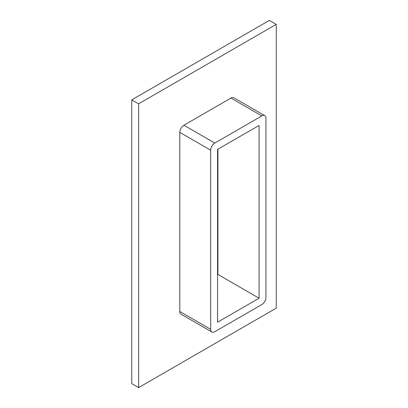 <?xml version="1.0" encoding="UTF-8"?>
<svg xmlns="http://www.w3.org/2000/svg" width="408" height="408" viewBox="0 0 408 408"><rect width="100%" height="100%" fill="white"/><g stroke="black" fill="none" stroke-linecap="round" stroke-linejoin="round"><path stroke-width="0.61" d="M138.613 387.6L276.252 308.137L276.252 24.363L138.613 103.826L138.613 387.6L131.748 383.637L131.748 99.863L138.613 103.826M264.746 115.627L233.855 97.793A5.824 3.361 120 0 0 230.943 98.078L183.921 125.231A5.824 3.361 120 0 0 179.8 132.36L179.8 311.503A5.824 3.361 120 0 0 181.009 314.17L211.9 332.005A5.824 3.361 120 0 0 214.812 331.719L261.834 304.567A5.824 3.361 120 0 0 265.955 297.437L265.955 118.294A5.824 3.361 120 0 0 264.746 115.627A5.824 3.361 120 0 0 261.834 115.913L214.812 143.065A5.824 3.361 120 0 0 210.691 150.195L210.691 329.338A5.824 3.361 120 0 0 211.9 332.005M276.252 24.363L269.387 20.4L131.748 99.863M217.556 274.645L217.903 274.446L217.903 149.206M217.903 274.446L259.09 298.228L217.556 322.208L217.556 149.404L259.09 125.429L259.09 298.228M230.943 98.078L261.834 115.913M183.921 125.231L214.812 143.065M210.691 150.195L179.8 132.36M179.8 311.503L210.691 329.338"/></g></svg>
